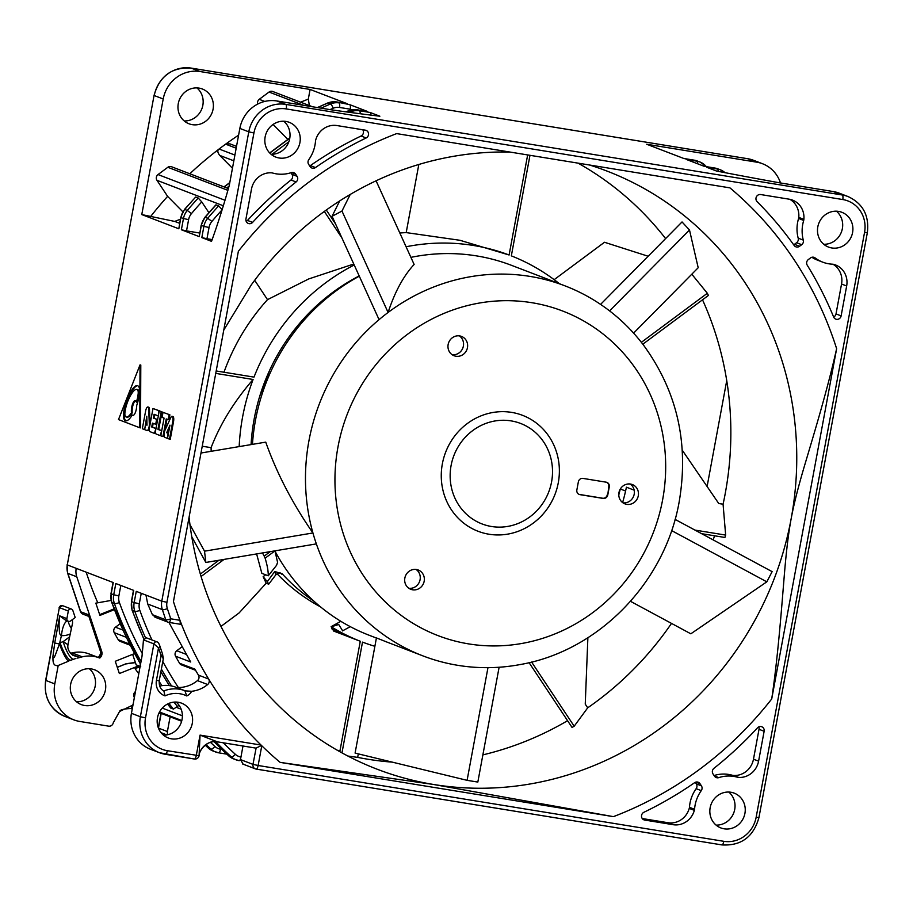 <?xml version="1.0" encoding="UTF-8"?>
<svg xmlns="http://www.w3.org/2000/svg" width="913" height="913" viewBox="0 0 913 913"><rect width="100%" height="100%" fill="white"/><g stroke="black" fill="none" stroke-linecap="round" stroke-linejoin="round"><path stroke-width="1.37" d="M648.15 256.245L604.474 242.265L554.157 279.675M418.816 164.488L406.194 232.598A206.966 195.336 111 0 0 399.826 233.02M254.67 280.291L267.509 299.647A206.966 195.336 111 0 0 223.982 372.23M202.241 446.229L211.097 447.667A206.966 195.336 111 0 0 211.165 451.307M276.981 573.661A190.418 179.713 111 0 0 320.486 606.848M334.055 630.415L333.599 631.031A206.966 195.336 111 0 0 333.827 631.111A206.966 195.336 111 0 0 334.044 631.191M252.559 442.828L251.212 442.314M339.807 751.684L360.281 641.257A206.966 195.336 -69 0 1 331.293 626.82L338.712 624.481L342.695 630.929A1.655 1.564 -69 0 1 343.162 630.541L350.272 626.66M392.27 762.138A320.395 302.386 -69 0 1 367.836 759.228A320.395 302.386 -69 0 1 357.679 757.379L358.318 753.876M726.737 380.607L707.233 485.807M340.001 750.68L337.262 750.235M196.911 87.899A18.625 17.575 -69 0 1 202.846 105.292A18.625 17.575 -69 0 1 184.221 120.95M170.126 716.819L167.399 731.53A4.143 3.903 -69 0 0 168.038 734.645M111.078 600.434L95.831 603.139L99.928 615.408L114.353 609.656M75.905 658.478L73.554 659.243A16.56 4.257 70.4 0 1 72.846 659.129A16.56 4.257 70.4 0 1 63.168 641.622L67.961 644.715L67.87 645.582C67.471 649.097 69.194 652.361 73.04 655.386L79.773 657.474A93.366 88.127 -69 0 1 82.284 656.824A31.464 29.695 -69 0 1 99.289 657.862A31.464 29.695 -69 0 1 99.768 658.045A5.798 5.467 111 0 0 101.708 651.414L76.783 576.799L67.836 573.375A4.143 0.902 161.5 0 1 67.642 573.193L80.458 611.584A4.143 0.902 -18.5 0 0 80.664 611.756L88.333 614.689L100.247 650.798A4.143 0.902 -18.5 0 0 100.453 650.969A5.798 5.467 -69 0 1 98.501 657.554M101.708 651.414L100.453 650.969L88.333 614.689M135.466 691.586L135.398 691.643A4.143 3.903 111 0 0 134.325 697.384L134.382 697.452M134.553 653.582L115.266 661.286L119.363 673.543L138.719 665.817L135.01 668.578A368.407 347.705 111 0 0 138.776 673.703M120.094 623.762L115.472 627.208A4.143 3.903 111 0 0 114.239 632.675A366.752 346.141 111 0 0 118.234 639.728A4.143 3.903 111 0 0 120.139 641.36L130.148 645.194M86.176 572.166A368.407 347.705 111 0 0 97.623 602.432M76.783 576.799A16.56 15.624 -69 0 1 76.213 568.343L113.258 582.551L111.181 593.792L113.726 594.774L115.814 583.533L133.697 590.391L131.609 601.633L134.165 602.614L136.254 591.373L145.966 595.105L147.735 604.029L152.403 614.677L165.755 619.801L162.366 609.633L147.735 604.029M71.876 654.461L79.773 657.474L77.651 658.079M67.63 621.045A16.56 5.261 94 0 0 61.433 635.608L59.436 644.007C62.735 652.772 65.656 658.399 68.178 660.909L70.952 660.225A93.56 88.299 -69 0 1 73.554 659.243M68.692 661.115L57.485 665.794M132.978 705.007L119.569 711.478L113.292 722.731A4.143 3.903 -69 0 1 108.681 726.155L79.659 721.43A33.119 31.259 -69 0 1 73.85 719.866A33.119 31.259 -69 0 1 54.791 683.917L58.227 665.372C51.585 667.141 53.285 657.212 52.874 656.812C53.388 658.604 54.255 657.885 55.453 654.644L59.436 644.007L54.723 642.969L52.874 656.812M105.417 690.057A18.625 17.575 111 0 0 94.701 669.834A18.625 17.575 111 0 0 70.632 684.396A18.625 17.575 111 0 0 81.348 704.619A18.625 17.575 111 0 0 105.417 690.057M99.289 657.862L89.075 653.936A31.464 29.695 111 0 0 72.07 652.909A93.366 88.127 111 0 0 70.655 653.263M89.257 668.738A18.625 17.575 -69 0 1 95.192 686.142A18.625 17.575 -69 0 1 76.578 701.8M126.245 663.717L117.298 667.38M67.961 644.715L72.584 622.986L72.389 619.607M69.103 637.217L63.168 641.622A109.925 103.751 111 0 0 60.11 642.775A16.56 4.143 -111.4 0 0 70.244 660.099A16.56 4.143 -111.4 0 0 70.952 660.225M71.511 609.097A2.488 2.34 -69 0 0 68.304 611.037L66.9 618.615A2.488 2.34 -69 0 0 70.541 620.977L75.197 617.519L72.857 610.523A2.488 2.34 -69 0 0 71.511 609.097L62.575 605.661A2.488 2.34 111 0 0 59.356 607.601L45.65 680.356L54.791 683.917M69.662 634.181A19.036 17.975 111 0 1 61.433 635.608C60.155 635.014 59.482 633.656 59.402 631.522C59.06 624.321 58.763 626.341 59.744 615.864C66.923 621.319 65.747 620.224 68.201 621.16M67.345 620.931L68.327 621.308M140.134 666.364L136.163 664.847L132.659 654.347M140.385 665.029L140.031 663.34M154.057 95.454L67.277 564.907L154.057 95.454C159.513 76.076 171.861 66.957 191.114 68.087A4.143 1.347 99.2 0 1 191.205 68.11A33.119 31.259 111 0 0 154.263 95.568L163.21 98.981L141.777 214.578L178.822 228.786L180.706 217.431L184.483 209.442L195.679 197.048L198.235 198.03L201.75 201.899L208.894 212.661M181.379 229.768L183.467 218.527L188.603 219.645L186.526 230.886L181.379 229.768L199.262 236.627L201.145 225.271L204.923 217.283L215.833 204.9L218.663 205.87L222.19 209.739M201.819 237.608L203.896 226.367L209.043 227.497L206.966 238.727L201.819 237.608L211.531 241.34A331.157 107.403 -80.8 0 0 229.289 185.35L239.845 128.413A33.119 31.259 111 0 1 276.787 100.955L330.951 109.765A331.157 21.067 10.5 0 0 379.854 116.213L370.142 112.482A4.143 1.347 -80.8 0 1 370.872 115.106M161.715 430.731L160.722 433.778A1.917 0.616 99.2 0 1 159.821 435.444L160.597 435.569A1.917 0.616 -80.8 0 0 160.597 435.569A1.917 0.616 -80.8 0 0 160.848 435.467M161.738 430.662L158.714 429.509L162 411.797L159.25 410.907L155.712 430.012A3.675 1.187 99.2 0 0 156.18 434.052L159.775 435.433A1.917 0.616 99.2 0 0 159.821 435.444M170.263 439.279L173.538 421.589A4.645 1.506 -80.8 0 0 172.854 416.465L172.078 416.339A4.645 1.506 99.2 0 1 172.762 421.464L169.487 439.153L170.263 439.279M168.471 433.253L167.433 432.853L169.373 428.425M169.886 414.822L163.016 412.356L169.886 414.822L168.962 419.809L166.223 418.93L163.29 434.759A1.917 0.616 99.2 0 1 162.388 436.425L163.165 436.551A1.917 0.616 -80.8 0 0 163.165 436.551A1.917 0.616 -80.8 0 0 164.066 434.885L164.089 434.759M164.865 430.525L166.965 419.215M155.986 428.528L154.948 431.564A1.917 0.616 99.2 0 1 154.046 433.23L154.776 433.344A1.917 0.616 -80.8 0 0 154.822 433.355A1.917 0.616 -80.8 0 0 155.541 432.385M155.997 428.459L152.494 427.113L153.179 423.415M152.494 427.113L151.718 426.987L152.437 423.13L156.465 424.499L157.39 419.512L154.126 418.257L154.822 414.559M159.558 410.964L152.996 408.51L149.458 427.615A3.675 1.187 99.2 0 0 149.926 431.644L154.012 433.219A1.917 0.616 99.2 0 0 154.046 433.23L154.822 433.355M140.545 427.877L140.796 365.017L140.02 364.892L139.769 427.752L140.545 427.877M150.097 424.18L149.458 409.184A4.645 1.506 -80.8 0 0 148.568 407.141L147.792 407.015A4.645 1.506 99.2 0 1 148.682 409.058L149.333 424.18L150.074 424.305M145.989 424.705L146.867 419.969M147.016 425.013L145.589 424.636L144.665 429.635L146.97 430.514A4.371 1.415 99.2 0 0 147.061 430.537L147.838 430.662A4.371 1.415 -80.8 0 0 149.287 428.996M147.164 430.548L147.746 430.639A4.371 1.415 -80.8 0 0 147.838 430.662M163.21 98.981A33.119 31.259 -69 0 1 200.13 71.545L310.1 89.451L308.309 99.118A368.407 347.705 111 0 0 300.605 102.199M336.269 101.891A4.143 1.347 99.2 0 1 336.372 101.902L347.066 103.637A4.143 1.347 -80.8 0 1 347.145 103.66L310.1 89.451M356.709 109.731A4.143 1.347 99.2 0 1 356.8 109.743L367.494 111.477A4.143 1.347 -80.8 0 1 367.585 111.5L349.702 104.641A4.143 1.347 -80.8 0 1 350.227 109.195L350.056 110.142M718.166 171.347A4.143 1.347 -80.8 0 0 717.435 169.031L706.742 167.284L716.454 171.016A331.157 21.067 10.5 0 0 779.131 182.737L833.307 191.559A33.119 31.259 111 0 1 839.15 193.134L848.086 196.569A33.119 31.259 -69 0 0 842.254 194.994L833.307 191.559M697.726 163.826A4.143 1.347 -80.8 0 0 696.996 161.19L686.302 159.444L704.185 166.303L714.879 168.049A4.143 1.347 -80.8 0 0 714.788 168.026A4.143 1.347 -80.8 0 0 714.696 168.015M756.683 162.16A33.119 31.259 -69 0 1 762.503 163.735L753.567 160.3A33.119 31.259 111 0 0 747.724 158.725L756.683 162.16L646.701 144.254L683.746 158.463L694.348 160.186A4.143 1.347 -80.8 0 0 694.268 160.174M762.503 163.735A33.119 31.259 -69 0 1 780.501 182.965M836.422 211.2A18.625 17.575 -69 0 1 842.368 228.604A18.625 17.575 -69 0 1 823.743 244.262M261.78 745.773A366.752 346.141 111 0 0 280.131 762.378L613.41 816.644A366.752 346.141 111 0 0 771.713 698.97L836.628 348.686A366.752 346.141 111 0 0 729.944 187.873L396.664 133.606A366.752 346.141 111 0 0 238.373 251.28L173.447 601.564A366.752 346.141 111 0 0 179.964 620.304A366.752 346.141 -69 0 0 208.655 679.032A366.752 346.141 111 0 0 261.027 745.042L261.78 745.773L258.128 765.493L723.826 841.318A28.976 27.344 -69 0 0 756.147 817.283L864.554 232.381A28.976 27.344 -69 0 0 842.779 199.548A4.143 1.347 -80.8 0 0 842.254 194.994L285.723 104.379A4.143 1.347 99.2 0 1 286.248 108.932L842.779 199.548M744.928 813.369A18.625 17.575 111 0 0 734.212 793.146A18.625 17.575 111 0 0 710.154 807.708A18.625 17.575 111 0 0 720.871 827.931A18.625 17.575 111 0 0 744.928 813.369M299.932 142.542A18.625 17.575 111 0 0 289.204 122.319A18.625 17.575 111 0 0 265.147 136.882A18.625 17.575 111 0 0 275.863 157.104A18.625 17.575 111 0 0 299.932 142.542M852.582 232.518A18.625 17.575 111 0 0 841.866 212.295A18.625 17.575 111 0 0 817.808 226.858A18.625 17.575 111 0 0 828.525 247.081A18.625 17.575 111 0 0 852.582 232.518M807.229 265.181A375.026 353.959 -69 0 1 833.626 316.994A4.143 3.903 111 0 0 841.124 315.875L846.659 285.986A19.367 18.283 111 0 0 835.521 264.953A19.367 18.283 111 0 0 833.74 264.382A4.143 3.903 111 0 0 832.713 264.199A34.774 32.822 -69 0 1 822.739 262.157A34.774 32.822 -69 0 1 815.104 257.911A4.143 3.903 111 0 0 810.504 257.945L808.359 259.543A4.143 3.903 111 0 0 807.229 265.181M757.082 201.613A375.026 353.959 -69 0 1 794.173 245.494A4.143 3.903 111 0 0 799.56 246.27L801.705 244.684A4.143 3.903 111 0 0 803.303 240.119A34.774 32.822 -69 0 1 802.732 224.404A34.774 32.822 -69 0 1 803.691 220.455A4.143 3.903 111 0 0 803.874 219.36A19.367 18.283 111 0 0 792.484 200.095A19.367 18.283 111 0 0 789.072 199.171L760.62 194.537A4.143 3.903 111 0 0 757.082 201.613M757.482 727.844A375.026 353.959 -69 0 1 713.977 768.29A4.143 3.903 111 0 0 713.019 773.95L714.468 776.13A4.143 3.903 111 0 0 718.782 777.625A34.774 32.822 -69 0 1 737.624 777.271A4.143 3.903 111 0 0 738.651 777.42A19.367 18.283 111 0 0 758.589 761.168L764.135 731.267A4.143 3.903 111 0 0 757.482 727.844M694.61 782.692A375.026 353.959 -69 0 1 643.905 812.273A4.143 3.903 111 0 0 644.692 820.057L673.132 824.69A19.367 18.283 111 0 0 694.348 810.356A4.143 3.903 111 0 0 694.565 809.272A34.774 32.822 -69 0 1 695.078 805.255A34.774 32.822 -69 0 1 701.275 790.635A4.143 3.903 111 0 0 701.412 785.842L699.963 783.662A4.143 3.903 111 0 0 694.61 782.692M252.593 222.395A375.026 353.959 -69 0 1 296.097 181.961A4.143 3.903 111 0 0 297.056 176.3L295.607 174.121A4.143 3.903 111 0 0 291.304 172.625A34.774 32.822 -69 0 1 272.462 172.979A4.143 3.903 111 0 0 271.423 172.831A19.367 18.283 111 0 0 251.486 189.082L245.951 218.983A4.143 3.903 111 0 0 252.593 222.395L247.491 220.432A4.143 3.903 -69 0 1 246.202 221.391M315.476 167.558A375.026 353.959 -69 0 1 366.17 137.966A4.143 3.903 111 0 0 365.394 130.182L336.943 125.56A19.367 18.283 111 0 0 315.738 139.883A4.143 3.903 111 0 0 315.521 140.967A34.774 32.822 -69 0 1 314.996 144.996A34.774 32.822 -69 0 1 308.811 159.615A4.143 3.903 111 0 0 308.674 164.408L310.112 166.588A4.143 3.903 111 0 0 315.476 167.558L310.363 165.595A4.143 3.903 -69 0 1 309.701 165.972M242.995 746.012L240.484 759.582L252.981 764.375L256.097 748.146L217.351 741.835A16.56 15.624 111 0 0 199.479 753.225M159.969 646.621L158.508 647.808L145.521 717.869A28.976 27.344 -69 0 0 167.307 750.703L199.08 755.69L200.05 735.113L217.351 741.835L255.994 748.124L261.517 745.453M189.094 517.169A320.395 302.386 111 0 0 377.24 769.248A320.395 302.386 111 0 0 433.743 784.507L280.131 762.378M181.858 646.952L176.78 650.729A4.143 3.903 111 0 0 175.547 656.196A366.752 346.141 111 0 0 179.541 663.249L194.88 669.126A366.752 346.141 111 0 0 198.441 675.106A4.143 3.903 -69 0 1 197.448 680.619A31.464 29.695 -69 0 1 176.437 687.455M163.13 658.421L161.065 655.466L156.443 680.425A14.072 13.284 111 0 0 165.025 695.877L163.861 690.947A31.464 29.695 -69 0 1 184.871 690.696L175.935 687.261A31.464 29.695 111 0 0 159.661 686.062M167.307 750.703A4.143 1.347 99.2 0 1 165.367 754.298A4.143 1.347 99.2 0 1 165.276 754.275A33.119 31.259 -69 0 1 159.433 752.7L150.497 749.265A33.119 31.259 111 0 1 131.438 713.315L141.994 656.379A331.157 107.403 -80.8 0 0 143.467 639.876L146.422 637.833L157.093 641.93A2.488 2.34 -69 0 0 153.886 643.87L143.467 639.876M176.118 702.063A18.625 17.575 -69 0 1 182.052 719.467A18.625 17.575 -69 0 1 163.427 735.125M243.086 764.067L240.484 759.582M728.779 792.05A18.625 17.575 -69 0 1 734.714 809.443A18.625 17.575 -69 0 1 716.089 825.101M170.526 707.735L173.413 709.127L177.407 706.479A380.824 359.425 -69 0 1 173.984 702.131M140.716 666.593L135.01 668.578M179.051 705.258L177.407 706.479M179.541 663.249A4.143 3.903 111 0 0 181.447 664.881L195.553 670.29M180.42 624.275L168.814 622.392A4.143 1.347 99.2 0 1 168.734 622.369A4.143 3.903 -69 0 1 165.755 619.801A4.143 0.902 -18.5 0 0 170.754 618.797L179.964 620.304L180.42 624.275L168.905 622.404L190.691 662.005L175.547 656.196M155.644 617.348L152.403 614.677M283.772 121.224A18.625 17.575 -69 0 1 289.706 138.628A18.625 17.575 -69 0 1 271.081 154.274M238.59 135.158A368.407 347.705 111 0 0 226.002 143.889A4.143 3.903 111 0 0 225.602 144.151L219.074 149.002A4.143 3.903 111 0 0 218.698 149.31A368.407 347.705 111 0 0 189.813 173.767M228.387 188.569L171.507 166.737A4.143 3.903 111 0 0 167.821 167.284L158.029 174.566A4.143 3.903 111 0 0 156.968 180.318L167.615 196.363L182.817 211.782M206.966 238.727L212.158 239.571M186.526 230.886L199.696 233.032M179.61 223.297L174.725 221.425L180.363 219.234M141.777 214.578L174.725 221.425M312.531 106.775L272.725 91.494A4.143 3.903 111 0 0 269.038 92.042L259.246 99.323A4.143 3.903 111 0 0 257.706 104.071M167.615 196.363A368.407 347.705 111 0 0 150.987 216.073M213.071 109.218A18.625 17.575 111 0 0 202.344 88.995A18.625 17.575 111 0 0 178.286 103.557A18.625 17.575 111 0 0 189.002 123.78A18.625 17.575 111 0 0 213.071 109.218M226.002 143.889L230.03 143.889L236.513 146.377M273.09 124.453L287.869 139.404M309.393 105.566L308.309 99.118M233.831 160.825L219.725 155.404C217.614 152.654 217.271 150.622 218.698 149.31M219.725 155.404L232.461 168.243M165.025 695.877A27.322 25.781 -69 0 1 186.731 695.946A9.929 9.381 111 0 0 191.65 691.289A31.464 29.695 111 0 0 207.662 684.533A4.143 3.903 111 0 0 208.655 679.032L198.441 675.106M192.278 723.381A18.625 17.575 111 0 0 181.55 703.158A18.625 17.575 111 0 0 157.493 717.721A18.625 17.575 111 0 0 168.209 737.944A18.625 17.575 111 0 0 192.278 723.381M163.906 690.97L163.861 690.947C160.494 689.406 158.942 685.983 159.239 680.687L163.37 658.399L162.537 654.279M186.731 695.946L184.871 690.696A31.464 29.695 -69 0 1 185.35 690.879L191.65 691.289M162.662 654.393L161.065 655.466L158.508 647.808L153.886 643.87L140.374 716.751L145.521 717.869M509.979 152.049A320.395 302.386 111 0 0 251.372 284.776L223.765 330.095M613.41 816.644L433.743 784.507A320.395 302.386 111 0 0 791.137 518.824A320.395 302.386 111 0 0 606.78 170.993A320.395 302.386 111 0 0 589.547 165.013M771.713 698.97C778.036 656.55 781.779 605.593 784.073 578.191C786.047 553.232 788.398 533.443 791.137 518.824C793.808 504.25 798.601 485.442 805.517 462.377C812.969 437.179 827.486 389.84 836.628 348.686M347.887 756.044L357.679 757.379M567.578 720.688A320.395 302.386 -69 0 1 482.874 754.88M531.606 662.051L574.174 726.223A320.395 302.386 -69 0 1 572.04 727.421L529.084 662.667M574.174 726.223L587.71 707.826L585.244 704.117L587.881 637.731M714.548 535.783A320.395 302.386 -69 0 1 713.19 539.903M671.512 623.396A320.395 302.386 -69 0 1 587.71 707.826M702.519 299.818A320.395 302.386 -69 0 1 730.092 455.073A320.395 302.386 -69 0 1 725.23 493.534A320.395 302.386 -69 0 1 723.073 504.216L725.652 535.086A320.395 302.386 -69 0 1 724.899 537.472L701.64 533.683M200.346 574.072L218.926 560.262M313.924 601.188A190.418 179.713 -69 0 1 282.254 573.855L274.767 571.504L267.315 581.661L268.696 584.183L266.174 583.224L263.149 576.662L265.649 574.791M220.969 626.409L239.115 612.92L266.174 583.224M239.172 446.594A206.966 195.336 -69 0 1 253.095 379.477C234.139 401.412 220.147 424.146 211.097 447.667M215.73 373.394L253.095 379.477M641.36 342.318L707.335 293.267A320.395 302.386 -69 0 1 708.408 295.435L642.82 344.201M707.335 293.267L691.803 274.208M578.055 163.142A320.395 302.386 -69 0 1 665.6 238.59M723.073 504.216L718.748 503.52L682.285 450.223M725.652 535.086L694.953 530.088M216.187 370.963L253.997 377.115A206.966 195.336 -69 0 1 354.198 264.975M224.084 559.395L201.077 576.502M270.225 551.646L264.199 556.12A206.966 195.336 -69 0 1 262.476 552.947M359.186 275.943A194.549 183.616 111 0 0 251.075 444.597M341.976 752.883L362.507 642.113A206.966 195.336 -69 0 0 374.878 646.301M529.974 155.313L511.337 255.868A206.966 195.336 -69 0 1 559.384 283.703M527.657 154.936L509.1 255.001A206.966 195.336 -69 0 0 473.448 245.471A206.966 195.336 -69 0 0 406.08 246.761M326.318 210.013L335.516 223.89M341.896 237.916L324.332 211.439M267.509 299.647L308.708 278.944L353.765 264.017M406.194 232.598L459.958 240.29L509.1 255.001M331.293 626.82L337.844 631.67L332.275 629.536A206.966 195.336 111 0 0 348.926 636.909L333.599 631.031M282.254 573.855L278.75 573.01M274.767 571.504L275.703 574.631M281.695 574.14A4.143 3.903 111 0 0 280.28 573.181C280.325 572.291 278.887 572.759 276 574.597L268.696 584.183M267.315 581.661A206.966 195.336 -69 0 1 263.149 576.662M264.199 556.12L265.135 558.185C267.292 565.341 268.331 571.207 268.262 575.795L261.837 573.33L256.621 553.929M268.262 575.795L276.593 565.273L277.586 562.34L274.95 550.881M332.275 629.536L331.157 626.501L332.48 626.444M331.681 626.695L340.378 621.456M295.401 330.7L294.054 330.186M251.212 442.326L252.559 442.839M269.552 370.507L259.806 396.025M811.897 257.283A34.774 32.822 111 0 0 817.626 260.194L822.739 262.157M832.941 264.211A19.367 18.283 -69 0 1 841.546 284.023L836.011 313.924A4.143 3.903 -69 0 1 833.637 317.028M789.859 199.319A19.367 18.283 -69 0 1 798.772 217.397L803.874 219.36M798.772 217.397A4.143 3.903 -69 0 1 798.59 218.492A34.774 32.822 111 0 0 797.62 222.441A34.774 32.822 111 0 0 798.19 238.156A4.143 3.903 -69 0 1 796.593 242.721L794.458 244.319A4.143 3.903 -69 0 1 793.659 244.775M758.771 726.896A4.143 3.903 -69 0 1 759.023 729.304L753.476 759.205A19.367 18.283 -69 0 1 733.55 775.457L738.651 777.42M733.55 775.457A4.143 3.903 -69 0 1 732.511 775.308A34.774 32.822 111 0 0 714.069 775.536M695.261 782.315L696.299 783.879A4.143 3.903 -69 0 1 696.163 788.672A34.774 32.822 111 0 0 689.966 803.292A34.774 32.822 111 0 0 689.452 807.32A4.143 3.903 -69 0 1 689.235 808.404A19.367 18.283 -69 0 1 668.031 822.727L642.25 818.539M689.235 808.404L694.348 810.356M290.893 172.751L291.943 174.337A4.143 3.903 -69 0 1 290.985 179.998A375.026 353.959 111 0 0 247.491 220.432M362.723 129.749A4.143 3.903 -69 0 1 361.057 136.014A375.026 353.959 111 0 0 310.363 165.595M162 411.797L159.25 410.907M158.714 429.509L157.938 429.384L161.224 411.672M161.293 430.662L157.938 429.384M167.433 432.853L166.657 432.728L169.978 425.15L167.524 438.4L169.487 439.153M168.46 433.333L166.657 432.728M167.536 438.32L168.083 433.276M172.078 416.339A4.645 1.506 99.2 0 0 170.799 417.549L165.002 430.194A4.371 1.415 99.2 0 0 164.306 432.579A4.371 1.415 99.2 0 0 164.854 437.373L167.159 438.263M163.016 412.356L162.092 417.344L164.066 418.097L160.779 435.809L162.354 436.414A1.917 0.616 99.2 0 0 162.388 436.425M168.197 419.683L169.122 414.696M159.581 410.861L152.996 408.51M158.348 415.803L158.805 410.736M154.126 418.257L153.361 418.131L154.069 414.274L157.881 415.735M157.39 419.512L153.361 418.131M155.689 424.374L156.614 419.387M155.53 428.448L151.718 426.987M140.02 364.892L118.485 419.592L139.769 427.752M129.669 418.588A37.844 12.268 -80.8 0 0 132.214 415.038A7.498 2.431 -80.8 0 0 132.842 415.438A7.498 2.431 -80.8 0 0 136.357 408.921A7.498 2.431 -80.8 0 0 136.733 405.326A25.61 8.308 -80.8 0 0 138.171 400.556A16.56 5.375 -80.8 0 0 138.924 397.132A16.56 5.375 -80.8 0 0 139.461 393.594A8.479 2.75 -80.8 0 0 138.639 386.507A16.56 5.375 -80.8 0 0 137.258 385.617A16.56 5.375 -80.8 0 0 136.436 385.663A25.61 8.308 -80.8 0 0 133.446 387.842A37.844 12.268 -80.8 0 0 127.466 398.228A25.61 8.308 -80.8 0 0 124.887 406.057A16.56 5.375 -80.8 0 0 124.157 409.366A16.56 5.375 -80.8 0 0 123.643 412.779A8.479 2.75 -80.8 0 0 124.465 419.946A16.56 5.375 -80.8 0 0 125.823 420.825A16.56 5.375 -80.8 0 0 126.633 420.779A25.61 8.308 -80.8 0 0 129.669 418.588M133.241 415.404A7.498 2.431 99.2 0 1 132.99 415.164L132.214 415.038M126.222 420.847A16.56 5.375 99.2 0 1 125.241 420.071A8.479 2.75 99.2 0 1 124.419 412.904A16.56 5.375 99.2 0 1 124.933 409.492A16.56 5.375 99.2 0 1 125.663 406.182A25.61 8.308 99.2 0 1 128.242 398.353A37.844 12.268 99.2 0 1 134.211 387.968A25.61 8.308 99.2 0 1 137.212 385.788A16.56 5.375 99.2 0 1 137.635 385.72M126.439 417.047A12.736 4.131 99.2 0 1 125.389 416.374A4.645 1.506 99.2 0 1 124.944 412.436A12.736 4.131 99.2 0 1 125.343 409.823A12.736 4.131 99.2 0 1 125.903 407.278A21.775 7.064 99.2 0 1 128.094 400.613A34.009 11.036 99.2 0 1 133.458 391.278A21.775 7.064 99.2 0 1 136.003 389.44A12.736 4.131 99.2 0 1 136.642 389.394A12.736 4.131 99.2 0 1 137.703 390.091A4.645 1.506 99.2 0 1 138.148 393.982A12.736 4.131 99.2 0 1 137.749 396.676A12.736 4.131 99.2 0 1 137.167 399.312A21.775 7.064 99.2 0 1 136.368 402.062A7.498 2.431 -80.8 0 0 135.25 400.636A7.498 2.431 -80.8 0 0 131.734 407.152A7.498 2.431 -80.8 0 0 131.461 412.71A34.009 11.036 99.2 0 1 129.646 415.141A21.775 7.064 99.2 0 1 127.055 417.013A12.736 4.131 99.2 0 1 126.439 417.047L127.215 417.173A12.736 4.131 -80.8 0 0 127.831 417.138A21.775 7.064 -80.8 0 0 130.411 415.267A34.009 11.036 -80.8 0 0 132.225 412.836A7.498 2.431 99.2 0 1 132.499 407.278A7.498 2.431 99.2 0 1 135.626 400.796M136.368 402.062L137.144 402.188A21.775 7.064 -80.8 0 0 137.931 399.438A12.736 4.131 -80.8 0 0 138.514 396.801A12.736 4.131 -80.8 0 0 138.924 394.108A4.645 1.506 -80.8 0 0 138.479 390.216A12.736 4.131 -80.8 0 0 137.407 389.52L136.642 389.394M136.436 385.663L137.212 385.788M132.225 412.836L131.461 412.71M149.458 409.184L148.682 409.058M149.333 424.18A4.371 1.415 99.2 0 1 149.116 426.748A4.371 1.415 99.2 0 1 147.061 430.537M144.676 429.555L146.765 416.237L147.016 425.184L145.589 424.636M147.792 407.015A4.645 1.506 99.2 0 0 145.612 411.055L142.337 428.733L144.311 429.498M416.077 569.45A10.351 9.769 -69 0 1 416.887 570.077A10.351 9.769 -69 0 1 419.341 582.083A10.351 9.769 -69 0 1 408.853 588.28M630.187 484.004A10.351 9.769 -69 0 1 634.193 494.207A10.351 9.769 -69 0 1 622.963 502.835M459.376 335.881A10.351 9.769 -69 0 1 463.462 345.559A10.351 9.769 -69 0 1 456.922 354.096A10.351 9.769 -69 0 1 452.152 354.712M634.181 490.167L626.409 487.188A186.275 175.81 -69 0 1 622.609 502.572M359.3 276.183A198.178 187.039 111 0 0 255.48 420.242A198.178 187.039 111 0 0 252.445 444.369M274.836 550.87A198.178 187.039 111 0 0 369.514 635.391L376.407 638.039M200.974 453.019L265.74 442.132C276.73 473.151 292.457 503.428 312.931 532.964A198.178 187.039 -69 0 1 308.948 440.751A198.178 187.039 -69 0 1 379.066 319.641A198.178 187.039 111 0 1 388.093 312.463A198.178 187.039 -69 0 1 564.976 285.849L511.497 265.329A198.178 187.039 111 0 0 410.896 257.363M620.212 489.208A194.549 183.616 -69 0 1 618.786 494.937M564.976 285.849A198.178 187.039 -69 0 1 600.594 304.406A198.178 187.039 111 0 1 609.587 310.888A198.178 187.039 -69 0 1 643.243 344.749C677.047 390.947 689.053 443.125 679.261 501.305C665.394 582.038 598.86 650.786 520.57 664.481A198.178 187.039 -69 0 1 499.114 667.243L477.83 782.076L467.091 780.33L487.964 667.665A198.178 187.039 -69 0 1 422.993 655.911A198.178 187.039 -69 0 1 316.355 543.897L205.847 562.454L191.776 536.787M387.626 642.341L376.43 637.925L355.089 753.088L467.091 780.33M316.355 543.897A198.178 187.039 111 0 1 312.931 532.964L204.523 551.178L189.972 524.644M205.847 562.454L204.523 551.178M487.964 667.665A198.178 187.039 111 0 0 499.114 667.243M461.008 355.659A10.351 9.769 111 0 0 467.639 345.959A10.351 9.769 111 0 0 461.51 336.418A10.351 9.769 111 0 0 454.606 336.498A10.351 9.769 111 0 0 447.963 346.198A10.351 9.769 111 0 0 454.092 355.739A10.351 9.769 111 0 0 461.008 355.659M618.957 492.632A10.351 9.769 111 0 0 624.914 503.862A10.351 9.769 111 0 0 638.29 495.77A10.351 9.769 111 0 0 632.332 484.541A10.351 9.769 111 0 0 618.957 492.632M511.6 412.379A62.084 58.603 111 0 0 442.349 463.872A62.084 58.603 111 0 0 489.026 534.231A62.084 58.603 111 0 0 558.288 482.749A62.084 58.603 111 0 0 511.6 412.379M607.773 494.994L609.279 486.869A4.143 3.903 111 0 0 606.164 482.178L582.973 478.401A4.143 3.903 111 0 0 578.363 481.836L576.856 489.961A4.143 3.903 111 0 0 579.972 494.652L603.151 498.418A4.143 3.903 111 0 0 607.773 494.994L608.766 486.675A4.143 3.903 -69 0 0 606.643 482.281M420.973 571.641A10.351 9.769 111 0 0 418.222 569.986A10.351 9.769 111 0 0 406.125 574.608A10.351 9.769 111 0 0 408.054 587.664A10.351 9.769 111 0 0 410.804 589.307A10.351 9.769 111 0 0 422.902 584.685A10.351 9.769 111 0 0 420.973 571.641M350.238 194.446L341.976 211.051L388.093 312.463C394.781 292.023 403.455 276.011 414.125 264.45L376.088 180.808M379.066 319.641L332.058 216.278L339.693 200.928M332.058 216.278L341.976 211.051M609.587 310.888L689.498 229.996L698.194 267.737L633.599 333.131M600.583 304.394L682.034 221.95L689.498 229.996M491.548 526.504A53.81 50.786 -69 0 1 451.09 465.527A53.81 50.786 -69 0 1 511.12 420.893A53.81 50.786 -69 0 1 551.578 481.881A53.81 50.786 -69 0 1 491.548 526.504M607.259 494.789A4.143 3.903 -69 0 1 602.648 498.224L579.458 494.447A4.143 3.903 -69 0 1 578.99 494.344M671.603 530.579L766.817 581.832L772.124 571.641L675.072 519.383M766.817 581.832L690.833 633.805L630.506 601.325M54.723 642.969L59.744 615.864L66.9 618.615M165.447 754.309L194.264 759A4.143 1.347 -80.8 0 0 194.343 759.023A4.143 1.347 -80.8 0 0 196.295 755.428L200.05 735.113L261.027 745.042M226.789 754.138L218.732 752.826M240.712 758.372A4.143 1.347 99.2 0 1 239.08 760.655L239.172 760.666M242.459 763.919L255.366 768.86A4.143 4.143 0 0 0 256.188 769.088A4.143 1.347 99.2 0 1 256.097 769.066A4.143 3.903 -69 0 1 252.981 764.375L258.128 765.493A4.143 1.347 99.2 0 1 256.188 769.088L721.886 844.913A4.143 1.347 -80.8 0 1 721.795 844.89L256.279 769.088M161.167 713.51L158.463 728.106A4.143 3.903 -69 0 1 158.463 728.106L167.399 731.53M161.715 713.589L158.942 713.133M132.271 708.796L130.662 708.534M76.213 568.343L67.277 564.907A16.56 15.624 111 0 0 67.836 573.375L80.664 611.756A4.143 3.903 111 0 0 82.9 614.129A4.143 4.143 0 0 1 80.458 611.584M132.522 704.939A4.143 1.347 99.2 0 1 130.57 708.534A4.143 1.347 99.2 0 1 130.491 708.511M82.284 656.824L72.07 652.909M68.304 611.037L59.356 607.601L45.855 680.482A33.119 31.259 111 0 0 64.914 716.431C50.044 709.435 43.63 697.406 45.65 680.356M68.407 621.342A16.56 3.047 -126.6 0 0 71.043 628.087M125.96 663.922L135.421 662.621M188.603 219.645A12.417 11.721 -69 0 1 191.479 213.585L187.291 210.447A16.56 15.624 -69 0 0 183.467 218.527L180.911 217.556L178.822 228.786M209.043 227.497A12.417 11.721 -69 0 1 211.907 221.425L207.73 218.287A16.56 15.624 -69 0 0 203.896 226.367L201.351 225.397L199.262 236.627M145.966 595.105L161.795 601.176L248.781 131.837L239.845 128.413M200.13 71.545L191.194 68.11L747.724 158.725A4.143 1.347 -80.8 0 0 747.633 158.702A4.143 1.347 -80.8 0 0 747.553 158.691M347.145 103.66L336.452 101.925L349.702 104.641M367.585 111.5L356.892 109.765L359.448 110.747L370.142 112.482M276.787 100.955L285.723 104.379A33.119 31.259 -69 0 0 248.781 131.837L253.928 132.967L166.942 602.295A12.417 11.721 -69 0 0 167.364 608.64A4.143 0.902 161.5 0 1 162.366 609.633A16.56 15.624 -69 0 1 161.795 601.176L166.942 602.295M725.173 172.797L720.357 169.818A16.56 15.624 -69 0 0 717.435 169.031L714.879 168.049A16.56 15.624 111 0 1 717.801 168.837L720.357 169.818A16.56 15.624 -69 0 1 724.979 172.648M697.361 160.996A16.56 15.624 111 0 0 694.439 160.209A4.143 1.347 -80.8 0 0 694.348 160.186L699.917 161.978A16.56 15.624 -69 0 0 696.996 161.19L683.746 158.463M706.639 166.691L699.917 161.978A16.56 15.624 -69 0 1 704.596 164.865A4.143 1.278 132.3 0 1 704.733 164.945A4.143 1.278 132.3 0 1 704.631 166.371M756.147 817.283L758.943 817.546L867.35 232.644L864.554 232.381M154.902 617.154L168.003 622.175A4.143 4.143 0 0 0 168.814 622.392A4.143 1.347 99.2 0 0 170.754 618.797L167.364 608.64M253.928 132.967A28.976 27.344 -69 0 1 286.248 108.932M758.943 817.546C753.487 836.924 741.139 846.043 721.886 844.913A4.143 1.347 -80.8 0 0 723.826 841.318M215.651 741.676A384.966 363.328 -69 0 0 231.388 756.957L228.832 755.975A16.56 15.624 111 0 0 233.523 758.863L239.08 760.655A4.143 1.347 99.2 0 1 239.001 760.632A16.56 15.624 -69 0 1 236.079 759.844A16.56 15.624 -69 0 1 231.388 756.957A4.143 1.278 -47.7 0 0 235.326 754.298A380.824 359.425 -69 0 1 223.308 742.817M240.952 757.048A12.417 11.721 -69 0 1 235.326 754.298M214.064 741.687A384.966 363.328 111 0 0 228.832 755.975A4.143 1.278 132.3 0 1 228.707 755.896A4.143 1.278 132.3 0 1 228.604 755.77M226.801 754.149L218.652 752.814A4.143 1.347 99.2 0 0 220.592 749.219L221.791 749.413M206.018 744.529A384.966 363.328 -69 0 0 210.96 749.117L208.404 748.135A16.56 15.624 111 0 0 213.083 751.022L218.652 752.814A4.143 1.347 99.2 0 1 218.561 752.791A16.56 15.624 -69 0 1 215.639 752.004A16.56 15.624 -69 0 1 210.96 749.117A4.143 1.278 -47.7 0 0 214.886 746.457A380.824 359.425 -69 0 1 210.458 742.349M220.592 749.219A12.417 11.721 -69 0 1 214.886 746.457M205.185 745.156A384.966 363.328 111 0 0 208.404 748.135A4.143 1.278 132.3 0 1 208.267 748.055A4.143 1.278 132.3 0 1 208.175 747.918M159.513 711.992L181.824 720.551M182.383 715.815L162.252 708.1M176.186 707.29L181.151 709.196M173.413 709.127A384.966 363.328 -69 0 1 168.905 703.398M141.047 661.469A384.966 363.328 -69 0 1 114.422 603.596L111.865 602.614A384.966 363.328 111 0 0 140.568 664.082M167.581 704.003A384.966 363.328 111 0 0 170.868 708.146M111.865 602.614A4.143 0.924 160.2 0 1 111.66 602.443L111.181 593.792A16.56 15.624 111 0 0 111.865 602.614M114.239 632.675L126.245 637.285M129.589 644.076L118.234 639.728M115.472 627.208L122.867 630.05M114.422 603.596A16.56 15.624 -69 0 1 113.726 594.774L118.873 595.892A12.417 11.721 -69 0 0 119.386 602.512A4.143 0.924 160.2 0 1 114.422 603.596M161.955 685.652A380.824 359.425 -69 0 1 159.124 681.475M142.268 653.525A380.824 359.425 -69 0 1 119.386 602.512M120.813 585.45L118.873 595.892M131.404 601.507L131.609 601.633A16.56 15.624 111 0 0 132.305 610.455A4.143 0.924 160.2 0 1 132.1 610.283L131.404 601.507L133.481 590.312M143.82 638.746A384.966 363.328 111 0 1 132.305 610.455L134.862 611.436A16.56 15.624 -69 0 1 134.165 602.614L139.312 603.733A12.417 11.721 -69 0 0 139.826 610.352A4.143 0.924 -19.8 0 1 134.862 611.436A384.966 363.328 -69 0 0 145.464 637.696M171.576 685.983A384.966 363.328 -69 0 1 161.384 669.115M178.377 687.523A380.824 359.425 -69 0 1 162.788 661.526M151.969 639.967A380.824 359.425 -69 0 1 139.826 610.352M141.241 593.29L139.312 603.733M176.78 650.729L186.081 654.301M226.744 187.93L229.049 186.218M229.756 182.805L224.187 186.948M219.074 149.002L234.903 155.073M236.17 148.203L225.602 144.151M289.786 138.183L269.78 153.053M272.006 154.286L288.85 141.755M158.029 174.566L224.997 200.267M227.885 190.338L167.821 167.284M223.331 205.779L156.968 180.318M211.907 221.425A380.824 359.425 -69 0 1 222.064 209.876M216.119 204.889A384.966 363.328 111 0 0 205.174 217.305L207.73 218.287A384.966 363.328 -69 0 1 218.663 205.87M201.145 225.271L201.351 225.397A16.56 15.624 111 0 1 205.174 217.305L204.923 217.283M191.479 213.585A380.824 359.425 -69 0 1 201.75 201.899M195.679 197.048A384.966 363.328 111 0 0 184.734 209.465L187.291 210.447A384.966 363.328 -69 0 1 198.235 198.03M180.706 217.431L180.911 217.556A16.56 15.624 111 0 1 184.734 209.465L184.483 209.442M259.246 99.323L264.747 101.434M303.652 105.326L269.038 92.042M317.393 107.563L327.71 102.975L336.372 101.902A4.143 1.347 99.2 0 1 336.452 101.925A16.56 15.624 111 0 0 327.972 102.986A4.143 1.004 -113.1 0 0 327.71 102.975A4.143 1.004 -113.1 0 0 327.539 103.169M321.068 108.156A384.966 363.328 -69 0 1 330.529 103.968L327.972 102.986A384.966 363.328 111 0 0 317.61 107.597M333.177 108.248A4.143 1.004 -113.1 0 0 330.529 103.968A16.56 15.624 -69 0 1 339.008 102.895A4.143 1.347 99.2 0 1 339.533 107.449A12.417 11.721 -69 0 0 333.177 108.248A380.824 359.425 -69 0 0 330.015 109.617M350.227 109.195L339.533 107.449M345.799 111.831L356.8 109.743A4.143 1.347 99.2 0 1 356.892 109.765A16.56 15.624 111 0 0 348.412 110.827A4.143 1.004 -113.1 0 0 348.15 110.815A4.143 1.004 -113.1 0 0 347.979 111.009M349.679 112.356A384.966 363.328 -69 0 1 350.969 111.808L348.412 110.827A384.966 363.328 111 0 0 346.016 111.854M360.156 113.737A4.143 1.347 99.2 0 0 359.448 110.747A16.56 15.624 -69 0 0 350.969 111.808A4.143 1.004 66.9 0 1 351.847 112.641M207.662 684.533L197.448 680.619M199.08 755.69A4.143 4.143 0 0 1 194.343 759.023L159.433 752.7A33.119 31.259 -69 0 1 140.374 716.751L131.438 713.315M156.443 680.425L159.239 680.687M160.893 671.74A384.966 363.328 111 0 0 169.419 685.629M265.135 558.185L274.87 550.938M341.941 621.958L340.64 621.456L331.921 626.227M342.238 630.187L343.162 630.541M351.026 280.394A177.989 167.992 -69 0 1 354.952 278.602M813.175 257.169L815.104 257.911M846.659 285.986L841.546 284.023M836.011 313.924L841.124 315.875M798.59 218.492L803.691 220.455M803.303 240.119L798.19 238.156M801.705 244.684L796.593 242.721M794.458 244.319L799.56 246.27M764.135 731.267L759.023 729.304M753.476 759.205L758.589 761.168M732.511 775.308L737.624 777.271M718.782 777.625L714.331 775.913M699.963 783.662L695.9 782.099M696.299 783.879L701.412 785.842M696.163 788.672L701.275 790.635M694.565 809.272L689.452 807.32M673.132 824.69L668.031 822.727M643.288 819.52L644.692 820.057M296.097 181.961L290.985 179.998M295.607 174.121L291.544 172.557M291.943 174.337L297.056 176.3M366.17 137.966L361.057 136.014M160.551 435.558L159.866 435.444M173.538 421.589L172.762 421.464M163.119 436.54L162.434 436.425M163.29 434.759L164.066 434.885M154.948 431.564L155.53 431.655M124.465 419.946L125.241 420.071M123.643 412.779L124.419 412.904M124.887 406.057L125.663 406.182M127.466 398.228L128.242 398.353M133.446 387.842L134.211 387.968M127.055 417.013L127.831 417.138M138.479 390.216L137.703 390.091M138.924 394.108L138.148 393.982M137.931 399.438L137.167 399.312M130.411 415.267L129.646 415.141M114.079 608.96L99.7 614.7M337.993 446.879A173.858 164.089 111 0 0 468.7 643.905A173.858 164.089 111 0 0 662.633 499.742A173.858 164.089 111 0 0 531.937 302.717A173.858 164.089 111 0 0 337.993 446.879M158.303 727.741L160.939 713.475M88.744 616.378L82.9 614.129M119.569 711.478C120.002 709.835 123.666 708.853 130.57 708.534L132.271 708.808M158.93 713.144L161.761 713.612M117.263 667.277L126.131 663.728M73.85 719.866L64.914 716.431M62.575 605.661L59.128 607.636M100.247 650.798C101.343 652.019 100.704 654.256 98.307 657.486M753.567 160.3L747.633 158.702L191.114 68.087M704.14 166.292L717.801 168.837M867.35 232.644C869.37 215.594 862.956 203.565 848.086 196.569M233.523 758.863L228.707 755.896L214.007 741.698M213.083 751.022L205.151 745.179M159.182 712.619L181.641 721.236M170.674 707.997L167.536 704.037M140.534 664.208L111.66 602.443M113.041 582.471L110.975 593.667M269.666 152.939L289.82 137.954M224.005 186.88L229.802 182.566M199.274 754.697C199.57 749.037 209.26 739.29 217.374 741.847M162.651 654.393L160.095 646.724C159.124 643.642 158.12 642.044 157.07 641.919M132.1 610.283L143.752 638.872M160.871 671.865L169.316 685.606M333.827 631.111L360.281 641.268M332.789 626.352L338.461 624.515M67.642 573.193L67.071 564.782M114.057 608.903L99.677 614.643M135.375 662.461L126.199 663.728M166.817 734.897L161.065 732.683M625.588 491.011L620.338 488.991M385.674 641.588L422.993 655.911"/></g></svg>

